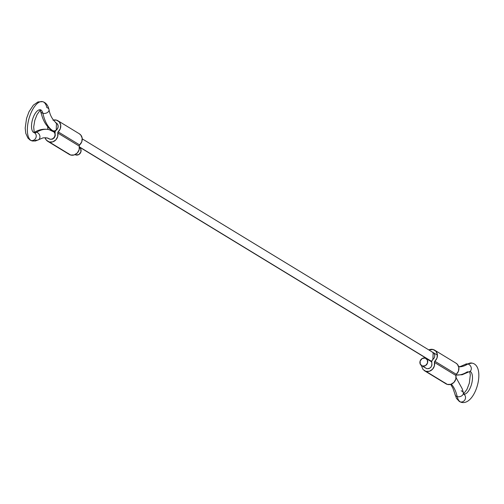 <?xml version="1.0" encoding="UTF-8"?>
<svg xmlns="http://www.w3.org/2000/svg" width="504" height="504" viewBox="0 0 504 504"><rect width="100%" height="100%" fill="white"/><g stroke="black" fill="none" stroke-linecap="round" stroke-linejoin="round"><path stroke-width="0.76" d="M432.249 352.17L433.131 352.548L432.917 359.491L431.783 361.04L431.789 362.899C432.142 366.723 430.479 368.651 426.787 368.682L421.804 365.803M445.712 383.664A7.056 6.319 -58.7 0 0 447.369 384.42L425.905 371.347L429.37 371.259L432.476 369.312L434.347 366.055L434.448 362.408A7.056 6.319 121.3 0 1 432.476 369.312A7.056 6.319 121.3 0 1 425.905 371.347L447.369 384.42A7.056 6.319 -58.7 0 0 453.946 382.385A7.056 6.319 -58.7 0 0 455.912 375.48L434.448 362.408L434.839 361.229L456.303 374.302L455.912 375.48L434.448 362.408A1.128 1.008 121.3 0 1 434.839 361.229L456.303 374.302A7.056 6.319 -58.7 0 0 456.259 363.327M421.653 366.364L423.064 369.545L425.905 371.347A7.056 6.319 121.3 0 1 424.242 370.591M425.017 367.517L422.497 366.068L426.787 368.682L428.973 368.594L430.889 367.29L431.934 365.173L431.789 362.899A2.822 2.526 121.3 0 1 432.917 359.491L434.416 357.67L434.826 355.377L434.02 353.329L433.005 352.472M424.494 357.966A7.056 6.319 121.3 0 1 424.406 357.147L424.488 357.96M428.81 349.915A7.056 6.319 121.3 0 1 433.131 349.505A7.056 6.319 121.3 0 1 434.788 350.261A7.056 6.319 121.3 0 1 434.839 361.229L436.968 358.136L437.384 354.482L435.973 351.307L433.131 349.505L428.81 349.915M444.528 382.618L447.369 384.42L450.834 384.331L453.946 382.385L455.811 379.128L455.912 375.48M456.303 374.302L458.432 371.209L458.848 367.555L457.437 364.379L455.874 363.094M42.884 113.287A4.234 2.955 -12.5 0 0 47.067 112.726A4.234 2.955 -12.5 0 0 49.039 109.866A4.234 2.955 167.5 0 1 47.067 112.726A4.234 2.955 167.5 0 1 42.884 113.287A4.234 2.955 167.5 0 1 40.679 110.993A4.234 2.955 -12.5 0 0 42.884 113.287A11.857 5.109 105.2 0 0 40.748 109.941A11.857 5.109 -74.8 0 1 42.884 113.287A64.928 27.978 105.2 0 0 52.933 130.769A64.928 27.978 -74.8 0 1 42.884 113.287M42.55 101.632A20.324 8.757 105.2 0 0 29.194 117.93A20.324 8.757 105.2 0 0 31.009 140.458A4.234 3.793 -58.7 0 0 35.721 138.153A4.234 3.793 -58.7 0 0 34.845 133.062A4.234 3.793 121.3 0 1 35.721 138.153A4.234 3.793 121.3 0 1 31.009 140.458A20.324 8.757 105.2 0 0 32.017 140.893A20.324 8.757 -74.8 0 1 31.009 140.458A20.324 8.757 -74.8 0 1 29.194 117.93A20.324 8.757 -74.8 0 1 42.55 101.632A20.324 8.757 -74.8 0 1 46.834 107.579A4.234 2.955 167.5 0 1 49.039 109.866M461.147 390.827A4.234 2.986 166.8 0 1 463.352 393.12A4.234 2.986 166.8 0 1 461.406 396.031A4.234 2.986 166.8 0 1 457.21 396.623A20.324 8.757 105.2 0 0 460.316 401.896A4.234 3.793 -58.7 0 0 465.028 399.596A4.234 3.793 -58.7 0 0 464.152 394.506A4.234 3.793 121.3 0 1 465.028 399.596A4.234 3.793 121.3 0 1 460.316 401.896A20.324 8.757 105.2 0 0 461.45 402.368A20.324 8.757 -74.8 0 1 460.316 401.896A20.324 8.757 -74.8 0 1 457.21 396.623A56.461 24.331 105.2 0 0 451.294 384.174A56.461 24.331 -74.8 0 1 457.21 396.623A4.234 2.986 166.8 0 1 455.005 394.33A4.234 2.986 -13.2 0 0 457.21 396.623A4.234 2.986 -13.2 0 0 461.406 396.031A4.234 2.986 -13.2 0 0 463.352 393.12M34.007 132.59A4.234 3.478 58.8 0 1 36.546 132.256A64.928 27.978 -74.8 0 1 49.19 129.698A64.928 27.978 -74.8 0 1 52.41 131.097A4.234 3.793 121.3 0 1 53.607 131.689A4.234 3.793 121.3 0 1 54.489 136.779A4.234 3.793 121.3 0 1 49.77 139.085A56.461 24.331 105.2 0 0 46.966 137.875A56.461 24.331 -74.8 0 1 49.77 139.085A4.234 3.793 121.3 0 1 48.573 138.487A4.234 3.793 -58.7 0 0 49.77 139.085A4.234 3.793 -58.7 0 0 54.489 136.779A4.234 3.793 -58.7 0 0 53.607 131.689M49.19 129.698A64.928 27.978 105.2 0 0 36.546 132.256A4.234 3.478 58.8 0 1 39.734 135.469A4.234 3.478 58.8 0 1 38.846 139.513A4.234 3.478 -121.2 0 0 39.734 135.469A4.234 3.478 -121.2 0 0 36.546 132.256A11.857 5.109 -74.8 0 1 34.53 132.779A11.857 5.109 105.2 0 0 36.546 132.256A4.234 3.478 -121.2 0 0 34.341 132.407M51.736 130.177A4.234 3.793 -58.7 0 0 52.933 130.769A4.234 3.793 121.3 0 1 51.736 130.177M470.276 371.183A4.234 3.459 -122.2 0 0 471.089 367.17A4.234 3.459 -122.2 0 0 467.895 363.995A20.324 8.757 -74.8 0 1 472.216 363.176A20.324 8.757 105.2 0 0 467.895 363.995A56.461 24.331 -74.8 0 1 458.697 366.805A56.461 24.331 105.2 0 0 467.895 363.995A4.234 3.459 -122.2 0 0 464.997 364.6A4.234 3.459 57.8 0 1 467.895 363.995A4.234 3.459 57.8 0 1 471.089 367.17A4.234 3.459 57.8 0 1 470.276 371.183A4.234 3.459 57.8 0 1 467.378 371.794A64.928 27.978 -74.8 0 1 455.918 374.945M470.056 371.379A11.857 5.109 -74.8 0 1 471.593 384.035A11.857 5.109 -74.8 0 1 463.869 394.223M75.008 154.621L75.871 154.98L75.165 154.552L75.871 154.98L78.87 154.52L80.879 151.988L80.735 148.869L79.424 147.376M49.039 138.789L50.117 139.293L52.296 139.211L54.212 137.901L55.264 135.784L55.112 133.516C55.471 137.34 53.802 139.262 50.117 139.293L46.985 137.875L43.155 137.831L35.419 141L32.01 140.893L30.127 140.081L27.89 138.046L25.748 133.258L25.2 128.048L26.561 118.383L28.999 111.749L33.365 105.141L37.983 101.921L42.689 101.669C45.883 102.621 47.987 105.235 48.995 109.519C49.909 115.114 52.397 119.662 56.454 123.159L56.24 130.101L55.106 131.651L55.112 133.516A2.822 2.526 121.3 0 1 56.24 130.101L57.74 128.281L58.155 125.987L57.349 123.94L56.354 123.096M40.383 109.822A11.857 5.109 105.2 0 0 32.59 119.328A11.857 5.109 105.2 0 0 33.648 132.47M29.812 139.86A4.234 3.793 -58.7 0 0 31.009 140.458A4.234 3.793 121.3 0 1 29.812 139.86M431.682 361.418L79.38 146.878L431.682 361.418M55.005 132.035L52.933 130.769L55.005 132.035M459.113 401.304A4.234 3.793 -58.7 0 0 460.316 401.896A4.234 3.793 121.3 0 1 459.113 401.304M422.497 366.068A4.234 3.793 121.3 0 1 421.294 365.469A4.234 3.793 121.3 0 1 420.418 360.379A4.234 3.793 121.3 0 1 425.137 358.079L422.144 358.539L420.128 361.066L420.273 364.184L422.497 366.068L425.489 365.608L427.505 363.075L427.354 359.957L425.137 358.079A4.234 3.793 121.3 0 1 426.334 358.672A4.234 3.793 121.3 0 1 427.209 363.762A4.234 3.793 121.3 0 1 422.497 366.068M463.837 394.223A11.857 5.109 105.2 0 0 471.568 384.124A11.857 5.109 105.2 0 0 470.106 371.404M55.579 122.781A4.234 3.793 121.3 0 1 56.776 123.379A4.234 3.793 121.3 0 1 57.651 128.47A4.234 3.793 121.3 0 1 52.933 130.769A4.234 3.793 -58.7 0 0 57.651 128.47A4.234 3.793 -58.7 0 0 56.776 123.379M38.846 139.513A4.234 3.478 58.8 0 1 35.973 140.093A20.324 8.757 -74.8 0 1 32.017 140.893M75.871 154.98A4.234 3.793 -58.7 0 0 80.59 152.68A4.234 3.793 -58.7 0 0 79.714 147.59M69.035 154.274A7.056 6.319 -58.7 0 0 70.699 155.03L49.235 141.958L52.7 141.876L55.805 139.923L57.676 136.666L57.777 133.018A7.056 6.319 121.3 0 1 55.805 139.923A7.056 6.319 121.3 0 1 49.235 141.958L70.699 155.03A7.056 6.319 -58.7 0 0 77.27 152.995A7.056 6.319 -58.7 0 0 79.241 146.091L57.777 133.018L58.162 131.846L79.632 144.919L79.241 146.091L57.777 133.018A1.128 1.008 121.3 0 1 58.162 131.846L79.632 144.919A7.056 6.319 -58.7 0 0 79.582 133.944M47.76 126.737L47.937 129.415A1.128 1.008 121.3 0 0 47.911 129.055A7.056 6.319 121.3 0 1 47.76 126.743M49.235 141.958A7.056 6.319 121.3 0 1 47.571 141.202A7.056 6.319 121.3 0 1 45.108 137.624L46.393 140.156L49.235 141.958M50.734 129.503A2.822 2.526 121.3 0 1 50.652 130.177L50.74 129.509M53.298 120.116A7.056 6.319 121.3 0 1 56.454 120.116A7.056 6.319 121.3 0 1 58.117 120.872A7.056 6.319 121.3 0 1 58.162 131.846L60.291 128.753L60.707 125.099L59.296 121.918L56.454 120.116L52.989 120.204M67.857 153.229L70.699 155.03L74.164 154.942L77.27 152.995L79.141 149.738L79.241 146.091M79.626 144.919L81.755 141.826L82.177 138.172L80.76 134.99L79.197 133.705M424.437 370.711L445.901 383.783M434.599 350.135L456.063 363.208M34.234 132.722L34.637 132.924L34.152 131.897L33.699 126.876L34.814 120.324L37.075 114.534L39.961 110.521L40.912 109.872L40.465 109.84M456.082 377.641L462.143 388.603L463.945 394.367L463.541 394.159M34.064 132.552C38.884 129.478 43.93 128.526 49.209 129.704L54.955 132.483M52.051 130.391C47.445 127.418 44.106 122.661 42.027 116.128L40.062 109.639M450.689 384.376L452.869 388.093L456.492 398.431L459.434 401.518L461.317 402.331C475.789 406.048 486.404 365.69 471.996 363.107L465.375 364.31L460.448 366.471L458.665 366.698M455.912 374.97L462.105 374.774L470.219 371.309M431.657 361.563L79.399 147.048M426.271 358.609L431.626 361.872M463.636 393.813L466.95 389.422L469.319 383.216L470.308 374.976L469.671 371.618M437.447 355.175L82.24 138.858M47.767 141.328L69.231 154.4M57.922 120.746L79.393 133.818"/></g></svg>
